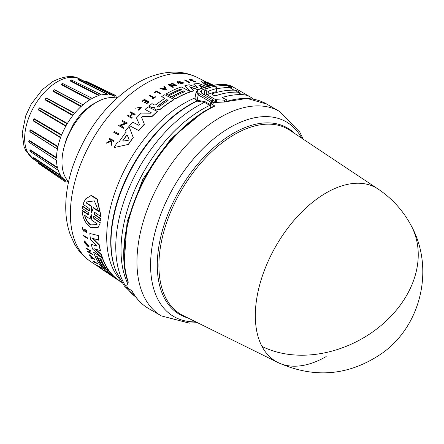 <?xml version="1.0" encoding="UTF-8"?>
<svg xmlns="http://www.w3.org/2000/svg" width="444" height="444" viewBox="0 0 444 444"><rect width="100%" height="100%" fill="white"/><g stroke="black" fill="none" stroke-linecap="round" stroke-linejoin="round"><path stroke-width="0.67" d="M261.966 346.381A100.216 57.859 -60 0 1 326.19 192.89A100.216 57.859 -60 0 1 378.116 189.061L289.988 130.358A106.993 61.772 120 0 0 234.554 134.454A106.993 61.772 120 0 0 158.897 265.495A106.993 61.772 120 0 0 183.072 315.551L277.966 362.52A100.216 57.859 -60 0 1 261.966 346.381A100.355 76.995 -27.8 0 0 379.32 326.934A100.355 76.995 -27.8 0 0 411.277 225.818C403.285 210.789 392.235 198.535 378.116 189.061M206.488 110.118L203.63 111.71L170.729 138.889L142.851 179.182L127.078 221.767L124.342 261.061M326.19 356.549A100.216 57.859 -60 0 1 277.966 362.52C314.691 378.987 349.606 375.768 382.706 352.858C421.578 324.897 434.432 267.732 411.277 225.818M224.02 102.009L246.953 98.435L266.672 104.018A118.076 68.171 120 0 0 224.808 102.009L213.503 102.525A118.076 68.171 120 0 0 210.906 103.718L214.913 106.027A118.076 68.171 120 0 0 207.631 109.862A118.076 68.171 120 0 0 172.35 139.266A118.076 68.171 120 0 0 128.288 282.084L126.79 285.67L126.895 286.252A118.076 68.171 120 0 0 127.961 288.395L131.962 290.703A118.076 68.171 120 0 0 148.596 308.53L161.416 315.928A118.076 68.171 120 0 1 185.165 146.67A118.076 68.171 120 0 1 220.452 117.266A118.076 68.171 120 0 1 279.487 111.416L299.789 132.151L303.258 139.194M160.578 152.958A111.078 64.13 120 0 0 137.934 192.174M209.846 105.383L210.362 104.601L209.846 105.383L210.75 105.905M202.264 109.352A114.907 66.345 120 0 0 127.683 283.455A114.907 66.345 120 0 1 202.242 109.335A114.907 66.345 120 0 1 209.823 105.367L204.49 102.42L196.714 101.049L194.949 98.285M93.59 216.467L94.039 218.42L100.35 222.749L98.218 227.334L90.648 227.722C85.415 223.521 82.573 217.815 82.118 210.595L88.423 214.918L89.005 214.852L88.65 212.754L82.168 208.286L82.601 206.088L89.427 210.639M82.412 206.327L88.889 210.8L89.483 210.711L89.2 208.53L82.917 204.173L85.598 198.895L91.314 195.354L97.258 199.073L101.093 216.394L100.905 216.633L94.611 212.282L94.011 212.376L94.306 214.541L100.788 219.009L100.56 220.951L94.078 216.489L93.49 216.567L93.856 218.653L100.166 222.977M94.117 212.276L94.494 214.302L100.977 218.775L100.56 220.951M100.35 222.749L98.218 227.334M82.118 210.595L82.307 210.362L89 214.763M96.859 246.248L96.592 245.565L90.52 239.66A108.17 62.454 -60 0 1 89.838 233.494L98.579 235.62A108.614 62.709 120 0 0 98.846 240.021L92.602 238.428L99.245 245.105A108.852 62.848 120 0 0 100.272 250.721L94.689 248.74L101.31 254.778A108.852 62.848 120 0 0 102.198 257.614L92.524 248.99A108.17 62.454 -60 0 1 91.381 244.416L96.875 246.076L91.381 244.416M92.757 238.228L99.401 244.905A108.614 62.709 120 0 0 100.427 250.527L100.272 250.721M95.282 248.956L101.46 254.59A108.614 62.709 120 0 0 102.353 257.426L102.198 257.614M114.313 277.583L110.068 274.764A108.17 62.454 -60 0 1 110.018 274.731A108.17 62.454 -60 0 1 108.031 273.31L109.285 273.854M110.695 275.03L110.695 275.03A108.408 62.593 -60 0 1 105.2 269.686L102.109 267.632A108.17 62.454 -60 0 1 100.477 265.573L109.446 271.245A108.614 62.709 120 0 0 117.793 279.587L121.645 282.19M96.964 256.521A108.092 62.404 120 0 0 102.065 265.878L99.833 264.68A108.17 62.454 -60 0 1 93.551 252.214L102.364 258.081A108.852 62.848 120 0 0 108.652 270.535L106.321 268.986A108.675 62.743 -60 0 1 101.06 259.241L99.761 258.38A108.575 62.682 120 0 0 105.028 268.126L102.953 266.75A108.414 62.593 -60 0 1 97.691 256.998L96.653 256.31A108.33 62.543 120 0 0 101.915 266.061M93.551 252.214L102.514 257.897A108.614 62.709 120 0 0 108.802 270.352L108.652 270.535M100.072 258.586A108.33 62.543 120 0 0 105.173 267.943L105.028 268.126M88.029 245.804L85.109 241.936L86.647 245.121A107.709 62.188 -60 0 1 86.347 244.039L86.957 244.156A107.504 62.066 120 0 0 87.496 246.032L84.504 242.757A107.57 62.105 120 0 1 84.266 241.836L84.582 240.914L89.083 246.309L88.639 246.67L88.178 245.615M85.198 241.858L86.186 244.294M88.939 251.887L92.169 254.035A107.687 62.171 120 0 0 92.374 254.495L87.635 251.631A107.57 62.105 -60 0 1 87.429 251.171L88.178 251.382L89.838 250.577M88.178 251.382L89.688 250.76L86.364 248.551A107.57 62.105 -60 0 1 86.18 248.057L90.915 250.921L88.789 252.075L92.019 254.218A107.925 62.31 120 0 0 92.224 254.684M89.066 254.573L94.805 259.246L91.142 258.119A107.57 62.105 -60 0 1 90.82 257.62L92.025 258.069A107.692 62.177 -60 0 1 91.264 256.771L89.355 255.111A107.57 62.105 -60 0 1 89.066 254.573L94.661 259.429M90.82 257.62L92.169 257.881M102.375 269.558L101.954 269.353A107.587 62.116 -60 0 1 100.355 268.182L104.867 270.896A107.687 62.171 120 0 0 106.466 272.067L106.316 272.255A107.925 62.31 -60 0 1 104.717 271.084L104.867 270.896M85.176 230.125L84.427 231.18L83.428 231.141L82.157 227.766L82.923 227.384L82.956 228.305L82.756 227.589M82.323 227.561L82.923 227.384M82.673 228.333L83.533 230.319L84.166 230.325M86.291 232.595C87.196 231.141 86.697 230.109 84.782 229.493L84.615 229.698C86.53 230.314 87.035 231.346 86.125 232.795L86.042 231.857M96.92 265.162L100.916 267.815A107.898 62.293 -60 0 1 100.255 267.144L100.771 267.199A107.687 62.171 120 0 0 102.398 268.798L101.881 268.742A107.898 62.293 -60 0 1 101.243 268.137L97.247 265.479A107.587 62.116 -60 0 1 96.92 265.162L100.283 267.11M94.622 262.071A107.381 61.994 120 0 0 95.044 262.582L94.894 262.765A107.62 62.132 -60 0 1 94 261.66L98.08 264.086A107.687 62.171 120 0 1 97.791 263.714L97.647 263.897A107.925 62.31 120 0 0 97.935 264.269M94.894 262.765L94.461 262.482A107.587 62.116 -60 0 1 93.279 260.994L97.791 263.714M82.906 235.087L87.64 237.956A107.687 62.171 120 0 0 87.734 238.556L83 235.686A107.57 62.105 -60 0 1 82.906 235.087L87.479 238.151A107.925 62.31 120 0 0 87.579 238.75M119.02 133.899L119.02 134.144A107.703 62.182 120 0 0 118.481 134.898L113.675 132.234A107.587 62.116 -60 0 1 114.213 131.48L119.02 133.899A107.942 62.321 -60 0 0 118.481 134.654L118.481 134.898M145.094 109.452L151.226 112.809L145.094 109.452A108.17 62.454 -60 0 1 148.124 106.788L157.365 111.544A108.852 62.848 120 0 0 151.82 116.539L142.346 116.661L141.614 117.621M157.365 111.544L157.365 111.749A108.614 62.709 120 0 0 151.82 116.744L142.346 116.872M141.586 117.288L144.394 124.287A108.614 62.709 120 0 0 138.85 130.614L129.609 125.691A108.17 62.454 -60 0 1 132.634 122.144L138.767 125.275L139.488 124.692L136.48 117.915A108.17 62.454 -60 0 1 141.248 113.065L150.788 113.209L151.354 112.798M139.51 124.792L136.48 117.915M154.323 107.109L151.215 107.442L148.962 106.072A108.17 62.454 -60 0 1 151.948 103.63L154.54 104.967L155.838 104.79A108.408 62.593 -60 0 1 164.974 98.279L161.733 96.603A108.17 62.454 -60 0 1 164.796 94.705L174.037 99.478A108.852 62.848 120 0 0 159.995 109.352L156.393 109.912L155.345 109.368L154.845 108.281L155.067 107.304L151.215 107.243L148.962 106.072M164.974 98.474L161.733 96.603M174.037 99.478L174.037 99.678A108.614 62.709 120 0 0 159.995 109.551L156.393 110.112L155.345 109.574L154.845 108.486M126.163 132.195L125.646 130.869L126.163 131.962A108.253 62.499 -60 0 0 119.103 141.886L117.41 142.224A108.17 62.454 -60 0 0 114.047 147.569L128.266 144.422L114.047 147.569M125.646 130.636A108.17 62.454 -60 0 1 129.015 126.412L133.272 137.668A108.614 62.709 120 0 0 128.266 144.672M125.591 123.254L122.111 121.262A107.587 62.116 -60 0 1 122.649 120.613L127.461 123.06L120.579 125.635L123.959 127.35A107.942 62.321 120 0 0 123.421 128.033L118.609 125.597A107.587 62.116 -60 0 1 119.147 124.914L119.775 125.23L125.591 123.032L122.111 121.262M127.461 123.06L120.579 125.863M123.959 127.35L123.959 127.578A107.703 62.182 120 0 0 123.421 128.266L118.609 125.597M132.545 113.947L134.582 114.78A107.925 62.31 -60 0 1 135.126 114.219L135.126 114.43A107.687 62.171 120 0 0 134.582 114.99L132.545 113.947A107.531 62.082 120 0 0 130.236 116.4M132.545 113.736A107.775 62.227 120 0 0 130.098 116.328L132.134 117.588A107.687 62.171 120 0 0 131.591 118.182L127.023 115.629A107.587 62.116 -60 0 1 127.561 115.035L129.826 116.189A107.753 62.21 -60 0 1 132.273 113.597L130.009 112.437A107.587 62.116 -60 0 1 130.553 111.877L135.126 114.219M132.273 113.808L130.009 112.437M146.132 101.121L144.272 100.161A107.376 61.994 120 0 0 142.396 101.687L141.991 101.276A107.587 62.116 -60 0 1 144.361 99.362L148.934 101.72A107.925 62.31 -60 0 0 146.564 103.635L146.181 103.435A107.898 62.293 120 0 1 148.052 101.915L146.692 101.21A107.798 62.238 -60 0 0 144.816 102.731L144.256 102.442A107.753 62.21 120 0 1 146.132 100.921L144.272 100.161M148.934 101.72L148.934 101.92A107.687 62.171 120 0 0 146.564 103.835L146.181 103.435M148.052 102.114L146.692 101.41A107.553 62.099 120 0 0 144.816 102.936L144.256 102.442M110.806 140.953L110.706 140.088L109.091 139.028A107.587 62.116 -60 0 1 109.496 138.395L114.069 140.676A107.925 62.31 120 0 0 113.664 141.303L111.894 140.426A107.792 62.238 120 0 0 111.461 141.103L111.816 144.222A107.925 62.31 120 0 0 111.3 145.06L110.872 141.253L106.488 143.184A107.587 62.116 -60 0 1 107.021 142.319L110.806 140.693L110.706 140.088M114.069 140.676L114.069 140.931A107.687 62.171 120 0 0 113.664 141.558L111.894 140.681A107.553 62.093 120 0 0 111.488 141.32M111.816 144.222L111.816 144.489A107.687 62.171 120 0 0 111.3 145.327L110.872 141.514L106.488 143.184M140.831 107.376L134.998 108.225L140.837 107.27L138.611 109.585L138.706 110.256L138.611 109.585M134.998 108.225L141.508 107.143L138.706 110.256M155.528 96.848L155.528 97.047A107.687 62.171 120 0 0 152.814 98.968L152.425 98.574A107.898 62.293 -60 0 1 153.474 97.813L149.289 95.654A107.587 62.116 -60 0 1 149.833 95.266L154.018 97.43A107.898 62.293 -60 0 1 155.139 96.648L155.528 96.848A107.925 62.31 120 0 0 152.814 98.773L152.425 98.574M153.474 98.013L149.289 95.654M156.255 91.764A107.381 61.994 120 0 0 154.59 92.807L154.14 92.568L154.59 92.607A107.62 62.132 -60 0 1 156.255 91.564L160.373 93.889L156.255 91.564M154.14 92.374A107.587 62.116 -60 0 1 156.355 90.992L160.928 93.556A107.687 62.171 120 0 0 160.373 93.889M190.52 91.703L190.52 91.902A108.614 62.709 120 0 0 175.313 98.929L172.871 97.469A108.675 62.743 -60 0 1 185.093 91.542L183.733 90.842A108.575 62.682 120 0 0 171.512 96.77L169.342 95.643A108.414 62.593 -60 0 1 181.563 89.721L180.475 89.161A108.33 62.543 120 0 0 168.254 95.083L166.073 93.956A108.17 62.454 -60 0 1 181.28 86.941L190.52 91.703A108.852 62.848 120 0 0 175.313 98.735L172.871 97.469M185.093 91.742L183.733 91.042A108.33 62.543 120 0 0 171.512 96.964L169.342 95.643M181.563 89.921L180.475 89.361A108.092 62.404 120 0 0 168.254 95.282L166.073 93.956M191.886 80.864L193.617 80.958L190.121 80.308L189.549 79.57L192.374 79.776L190.643 80.281M191.886 80.647L189.549 79.57M195.549 81.69L193.129 81.763L195.549 81.69L190.287 79.742M208.769 86.147L205.006 84.471L200.96 81.069L203.186 80.791L211.283 84.571L204.407 81.13L213.109 85.27M209.13 86.064L205.006 84.243L200.96 81.069M82.956 228.305L82.578 228.416L83.372 230.519L83.994 230.541M122.888 141.114L122.888 140.798A108.17 62.454 120 0 1 126.695 135.453L127.367 135.326L129.038 139.727L128.527 140.193L123.06 141.131L122.888 140.548A108.408 62.593 -60 0 1 126.695 135.215L127.367 135.087L129.054 139.588M157.831 106.943L157.831 106.055A108.569 62.682 -60 0 1 166.583 99.767L168.226 100.05L167.943 100.466A108.669 62.743 120 0 0 159.185 106.754L157.831 106.943L157.548 106.532M210.09 85.847L206.965 84.443C204.035 82.828 203.08 81.924 204.09 81.713L209.918 84.643L212.376 85.398M107.681 271.312L108.88 272.289A108.669 62.743 120 0 0 114.186 277.367L112.887 276.507A108.569 62.682 -60 0 1 107.587 271.428L107.487 271.251M90.027 218.997L91.253 214.607L91.791 220.207L97.297 223.97L96.814 224.67L90.665 225.091C87.662 222.816 85.614 219.53 84.527 215.235L90.027 218.997L91.137 214.657M84.704 215.013C85.786 219.303 87.829 222.594 90.837 224.875L96.886 224.575M91.914 212.443L91.597 212.67L91.392 212.082L91.508 206.627L86.064 202.83L86.691 201.948L94.356 200.877L98.751 211.666L93.307 207.875L91.597 212.67M116.805 98.168A48.796 28.172 120 0 0 96.487 102.259A48.796 28.172 120 0 0 65.729 141.797A48.796 28.172 120 0 0 68.598 181.668M64.308 146.287L66.578 138.345L73.582 123.898L79.376 115.912L85.087 109.951L91.941 104.717L96.226 102.409M38.412 162.448L38.467 162.843L65.84 181.13L65.956 182.212L67.399 181.624A48.796 28.172 120 0 0 68.498 182.129M33.311 157.759L33.35 157.32L33.3 157.775L60.489 175.763L60.473 177.128L61.683 176.884A48.796 28.172 120 0 0 65.695 180.63A48.796 28.172 120 0 0 65.795 180.697L65.84 181.13L65.795 180.697M29.87 150.333L30.264 149.817L30.12 150.3L57.221 167.882L57.026 169.508L57.964 169.558A48.796 28.172 120 0 0 60.55 175.269L60.489 175.763M28.727 141.153L29.365 140.437L29.132 140.92L56.249 158.031L55.855 159.879L56.499 160.145A48.796 28.172 120 0 0 57.376 167.366L57.221 167.882M29.82 130.708L30.714 129.831L30.408 130.275L57.642 146.875L57.376 149.289A48.796 28.172 120 0 0 56.499 157.52L56.249 158.031M30.264 132.04L57.221 148.951L29.876 131.513M60.489 137.29L58.547 136.097L60.489 137.29L60.55 137.723L33.35 120.968L34.221 118.72L33.866 119.097L61.311 135.181L60.55 137.723A48.796 28.172 120 0 0 57.964 146.409L57.642 146.875M65.795 126.24L38.412 109.995L39.261 108.147L67 123.737L65.795 126.24A48.796 28.172 120 0 0 61.683 134.793L61.311 135.181M72.755 115.618L45.105 99.867L46.614 97.991L46.226 98.163L74.32 113.331L72.755 115.618A48.796 28.172 120 0 0 67.399 123.454L67 123.737M117.155 97.852A48.796 28.172 120 0 0 116.173 97.153L115.956 95.61L114.563 96.226A48.796 28.172 120 0 0 114.458 96.17A48.796 28.172 120 0 0 109.207 94.572L108.813 93.401L107.243 94.394A48.796 28.172 120 0 0 101.004 95.01L100.494 94.228L98.807 95.599A48.796 28.172 120 0 0 92.119 98.446L91.564 98.03L89.843 99.761A48.796 28.172 120 0 0 83.156 104.64L80.958 106.588A48.796 28.172 120 0 0 74.725 113.17L74.326 113.331L74.725 113.17L46.614 97.991M80.958 106.588L52.975 91.275L53.286 90.06M54.013 89.705L54.656 89.782L53.208 90.792L54.29 89.827M89.843 99.761L61.483 84.804L61.783 83.894M214.913 106.027L214.319 105.966C199.461 113.12 185.292 124.181 171.811 139.15C134.171 180.059 114.119 245.504 128.205 282.417M210.906 103.718L210.634 107.504L210.917 107.664M212.565 102.947L210.839 102.198L211.766 100.916L213.425 103.158M228.049 87.596L228.399 85.736A48.196 27.828 -60 0 0 226.074 85.548L224.37 84.56A119.281 68.864 120 0 0 199.178 89.394L198.607 89.322L196.137 91.886L198.235 94.916L210.839 102.198L210.389 104.618L210.822 104.912M214.613 102.642L213.57 100.133L201.815 93.345L200.416 91.325L201.787 90.038L201.243 92.957M226.074 85.548A119.281 68.864 120 0 0 214.369 86.513M210.539 87.329A119.281 68.864 120 0 0 201.787 90.038M253.147 99.123A48.196 27.828 120 0 0 250.1 96.848A48.196 27.828 120 0 0 241.747 94.594A119.281 68.864 120 0 0 222.544 97.375L222.472 97.763M199.178 89.394C196.836 90.587 196.831 92.002 199.156 93.634L198.235 94.916L196.975 101.016M228.399 85.736L231.973 87.807A48.196 27.828 120 0 0 229.648 87.612A119.281 68.864 120 0 0 217.083 88.745M222.561 97.824L222.544 97.375L222.561 97.824L226.385 99.661A119.281 68.864 120 0 0 224.725 100.183L215.673 99.678L215.196 102.259M237.49 92.136A119.281 68.864 120 0 0 215.712 95.732L214.025 95.527L212.321 94.544L212.304 93.767A119.281 68.864 -60 0 1 234.082 90.171A48.196 27.828 -60 0 1 236.408 90.365L239.816 92.33A48.196 27.828 120 0 0 237.49 92.136L241.747 94.594M211.971 94.061L212.304 93.767L212.177 94.45M216.256 91.686L216.85 88.467A122.894 70.951 120 0 0 208.525 91.164L207.931 94.389A119.281 68.864 120 0 1 216.256 91.686L216.822 87.768L215.118 86.78L213.442 86.502A122.894 70.951 120 0 0 205.117 89.2L205.128 90.015L206.832 91.003L208.525 91.164M206.832 91.003L206.232 94.228L207.931 94.389M206.232 94.228L215.673 99.678M231.818 87.784L231.885 87.44L231.973 87.807M239.655 92.308L239.721 91.963L239.816 92.33M226.385 99.661L226.074 101.343M224.409 101.876L224.725 100.183M196.126 91.936L194.805 99.068L197.019 100.233L205.028 101.648L204.49 102.42A114.78 66.267 120 0 0 196.931 106.377A114.78 66.267 120 0 0 123.021 204.046A114.78 66.267 120 0 0 135.858 297.075M203.852 94.522L205.117 89.2M189.716 82.379L189.716 82.59A107.687 62.171 120 0 0 189.177 82.667L184.365 79.992A107.57 62.105 -60 0 1 184.904 79.914L189.716 82.379A107.925 62.31 120 0 0 189.177 82.456L184.365 79.992M167.049 90.126L159.945 88.667A107.57 62.105 -60 0 1 160.623 88.3L163.048 88.728A107.692 62.177 -60 0 1 164.73 87.868L163.869 86.636A107.57 62.105 -60 0 1 164.546 86.308L167.049 90.126M164.73 88.067L163.869 86.636M175.064 85.331L171.584 83.333A107.57 62.105 -60 0 1 172.122 83.139L176.934 85.62L170.052 85.226L173.432 86.974A107.925 62.31 120 0 0 172.894 87.196L168.082 84.715A107.57 62.105 -60 0 1 168.62 84.493L175.064 85.131L171.584 83.333M176.934 85.62L170.052 85.426M173.432 86.974L173.432 87.174A107.687 62.171 120 0 0 172.894 87.396L168.082 84.715M179.987 82.651L179.987 82.856A107.504 62.066 120 0 0 178.072 83.4L177.067 82.301L177.661 81.402A107.57 62.105 120 0 1 178.577 81.163L183.955 82.973L180.131 83.822L180.247 83.411L182.9 82.828L178.116 82.218L178.405 82.706A107.709 62.188 -60 0 1 179.504 82.401L179.987 82.651A107.748 62.21 120 0 0 178.072 83.195L177.067 82.096M183.955 82.973L180.131 83.822M182.884 82.928L178.255 82.129M204.279 87.363L199.128 85.442M197.991 89.788L189.582 86.985M197.991 89.599L189.582 86.78L193.984 90.809A108.614 62.709 120 0 0 191.025 91.736L184.654 85.875A108.17 62.454 -60 0 1 189.155 84.749L197.042 87.479L197.691 87.363L193.523 83.994A108.17 62.454 -60 0 1 198.784 83.555L206.787 86.647M197.691 87.573L193.523 83.994M210.45 84.404L204.407 81.13M160.928 93.357A107.925 62.31 120 0 0 160.373 93.695M141.508 107.143L138.706 110.051M110.706 139.832L109.091 139.028M190.643 80.064L192.374 79.776M193.617 80.958C195.121 81.535 195.06 81.685 193.429 81.413C195.06 81.685 195.121 81.535 193.617 80.958M193.129 81.546L193.429 81.413M142.396 101.687L141.991 101.276M144.272 99.961A107.615 62.132 120 0 0 142.396 101.487M131.591 118.182L127.023 115.629M132.134 117.371A107.925 62.31 120 0 0 131.591 117.965M167.049 89.927L159.945 88.667M133.272 137.429A108.852 62.848 120 0 0 128.266 144.422M154.817 108.713L154.845 108.281M191.025 91.736L184.654 85.875M193.984 90.609A108.852 62.848 120 0 0 191.025 91.531M204.601 87.263L198.618 85.037L202.314 87.99M138.85 130.614L129.609 125.691M144.394 124.07A108.852 62.848 120 0 0 138.85 130.386M141.614 117.41L142.346 116.661M211.283 84.71L211.577 84.76M207.254 82.368L213.47 85.209M213.32 85.237L207.254 82.218M118.481 134.654L113.675 132.234M93.279 260.994L97.647 263.897M100.771 267.199L100.622 267.388A107.925 62.31 120 0 0 102.248 268.986M100.255 267.144L100.622 267.388M106.366 272.189L108.047 273.293M85.009 230.325L84.615 230.941M85.026 230.308L85.881 232.062M86.774 232.445L86.125 232.795M84.005 230.525L84.615 229.698M102.336 269.608A107.615 62.132 120 0 1 101.071 268.687L102.842 269.869A107.753 62.21 120 0 0 104.112 270.79L104.645 271.145A107.798 62.238 -60 0 1 103.38 270.224L104.645 271.145M104.679 271.09A107.898 62.293 120 0 0 105.944 272.011L106.316 272.255M100.355 268.182L104.717 271.084M87.429 251.171L88.029 251.565M86.18 248.057L90.765 251.11M86.957 244.156L86.802 244.344A107.748 62.21 120 0 0 87.34 246.226M86.347 244.039L86.802 244.344M84.427 241.103L88.928 246.498M110.018 274.731L112.221 276.201M109.446 271.245L109.296 271.434A108.852 62.848 120 0 0 117.643 279.776L113.031 276.717M117.793 279.587L117.166 279.492M100.477 265.573L109.296 271.434M108.031 273.31L110.539 274.908M89.838 233.494L98.579 235.62M98.413 235.825A108.852 62.848 120 0 0 98.685 240.226M119.614 280.836L119.464 281.019A108.852 62.848 120 0 0 121.767 282.373M118.187 279.881L119.464 281.019M85.598 198.895L91.092 195.626L97.036 199.339L100.905 216.633M165.645 89.2L163.459 88.806A107.709 62.188 -60 0 1 164.874 88.079L165.645 89.2M203.724 82.001L204.09 81.713L203.752 82.129M93.318 258.536L92.23 258.142A107.709 62.188 -60 0 1 91.592 257.048L93.318 258.536M164.874 88.079L164.874 88.278A107.47 62.049 120 0 0 163.742 88.856M165.645 89.399L164.874 88.278M168.209 100.155L166.583 99.961A108.33 62.543 120 0 0 157.831 106.255L157.831 106.055M209.918 84.643L204.09 81.951M209.918 84.887L211.882 85.487M92.097 257.487A107.47 62.049 120 0 0 92.374 257.958L92.23 258.142M92.374 257.958L92.84 258.125M107.925 271.462A108.33 62.543 120 0 0 111.522 275.058M86.064 202.83L86.264 202.581L91.708 206.377L91.508 206.627M91.392 212.082L91.708 206.377M91.581 211.844L91.786 212.432M93.307 207.875L93.506 207.626L98.951 211.422M86.796 201.826L86.264 202.581M114.563 96.226L114.963 96.048L85.503 81.413M109.058 94.228L109.113 94.522M54.212 89.771L82.784 104.673L54.656 89.782M61.599 176.829L61.311 176.928M98.807 95.599L70.052 80.891L70.307 80.297M107.243 94.394L78.1 79.815L78.455 79.565M85.07 81.635L86.075 81.219L115.956 95.61M78.1 79.815L78.66 79.304M107.637 94.1L78.466 79.548L79.243 79.11L108.808 93.401M70.052 80.891L70.701 80.087M99.178 95.205L70.402 80.531L71.484 80.236M61.483 84.804L62.182 83.694M90.16 99.29L61.788 84.366L62.909 83.716M52.975 91.275L53.208 90.792L81.202 106.077M45.105 99.867L45.116 99.14L46.226 98.163L45.255 99.373L72.905 115.101M38.412 109.995L38.339 109.368L39.261 108.147L38.467 109.518L65.84 125.746M33.35 120.968L33.866 119.097L33.3 120.546L58.547 136.097M30.125 130.303L30.408 130.275L30.12 131.696M28.755 141.597L29.132 140.92L28.899 142.169L55.855 159.879M29.887 150.777L30.12 150.3L30.408 151.382M33.189 158.058L33.317 158.663L33.317 157.742M38.434 162.937L38.556 163.525L65.956 182.212M70.274 80.386L71.284 79.903L100.494 94.228M61.672 84.132L62.748 83.539L91.564 98.03M29.931 150.261L30.02 151.376L57.026 169.508M301.815 138.234A112.432 64.913 120 0 0 230.092 127.439A112.432 64.913 120 0 0 196.492 155.439A112.432 64.913 120 0 0 150.594 264.696A112.432 64.913 120 0 0 195.804 321.856M197.752 100.116L197.475 100.943A112.199 64.78 120 0 0 190.354 104.684A112.199 64.78 120 0 0 116.239 271.772L124.353 286.03L135.942 297.186M90.482 261.427C83.849 256.937 78.527 251.132 74.514 244.006L70.28 234.771C67.088 225.824 65.579 216.1 65.745 205.605C65.967 192.507 68.47 179.026 73.254 165.151C86.613 128.66 107.948 101.293 137.257 83.056C149.256 76.041 161.422 72.394 173.759 72.122C181.935 72.033 189.621 73.737 196.82 77.239A106.41 61.439 120 0 0 145.626 83.583A106.41 61.439 120 0 0 76.651 175.558A106.41 61.439 120 0 0 90.482 261.427L100.449 268.065M57.398 81.724A46.309 26.734 120 0 0 27.384 121.75A46.309 26.734 120 0 0 33.405 159.113L25.874 150.755L24.026 146.526L22.2 133.344L25.708 115.851L31.141 104.207L42.252 89.721L52.936 81.441C64.413 75.885 73.327 75.058 79.676 78.965A46.309 26.734 120 0 0 57.398 81.724M294.472 133.344A107.698 62.177 120 0 0 233.439 133.233A107.698 62.177 120 0 0 157.281 265.135A107.698 62.177 120 0 0 187.895 317.937M199.156 93.634L211.766 100.916A119.281 68.864 120 0 1 213.57 100.133M195.01 97.935A109.252 63.076 120 0 0 183.96 103.402A109.252 63.076 120 0 0 106.71 237.207A109.252 63.076 120 0 0 120.119 279.692M116.239 271.772L115.928 271.018A111.649 64.463 -60 0 1 110.734 241.486A111.649 64.463 -60 0 1 189.682 104.745A111.649 64.463 -60 0 1 196.714 101.049L197.019 100.233M33.35 157.32L60.55 175.269M30.264 149.817L57.376 167.366M29.365 140.437L56.499 157.52M30.714 129.831L57.964 146.409M34.221 118.72L61.683 134.793M39.644 107.859L67.399 123.454M230.009 86.358L229.776 87.612M234.082 90.171L229.648 87.612M232.717 86.813A48.196 27.828 120 0 0 224.37 84.56A1.204 0.938 -88.6 0 0 224.004 84.454L232.717 86.813L250.1 96.848M216.733 99.939L216.311 102.198M204.251 94.75L205.128 90.015M236.08 92.124L236.408 90.365M210.362 104.601L205.028 101.648M238.017 90.981L237.801 92.147M106.46 272.072L108.131 273.182M33.405 159.113L65.695 180.63M197.358 322.622L189.516 323.138L161.416 315.928L189.227 323.138L197.358 322.622M266.672 104.018L279.487 111.416M148.596 308.53C141.525 304.418 135.881 298.374 131.668 290.404M198.607 89.322C207.487 85.897 215.951 84.277 224.004 84.454M196.82 77.239L205.306 81.441M79.676 78.965L114.458 96.17M84.776 81.491L86.075 81.224M78.449 79.576L79.243 79.11M28.871 140.937L28.899 142.169M38.14 162.265L38.556 163.525M74.32 113.331L72.305 112.243M30.125 130.297L30.031 131.657M60.473 177.123L33.311 158.663"/></g></svg>
